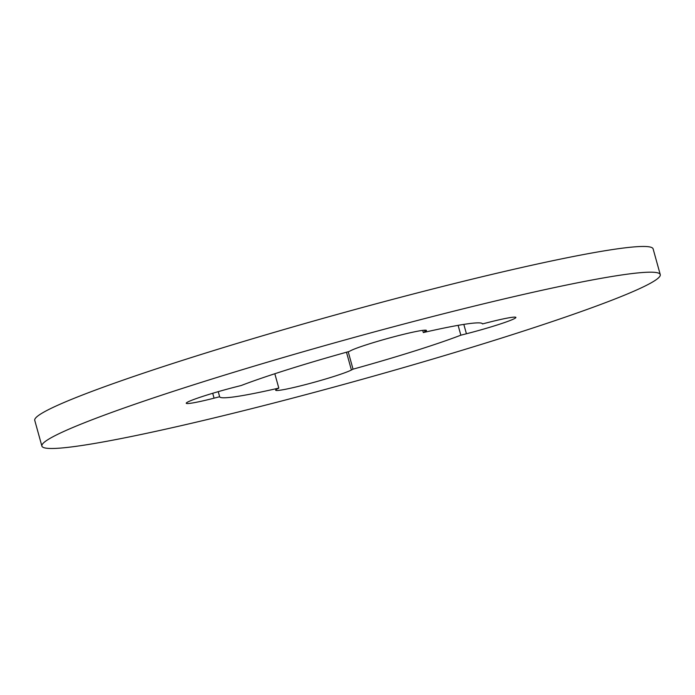 <?xml version="1.0" encoding="UTF-8"?>
<svg xmlns="http://www.w3.org/2000/svg" width="695" height="695" viewBox="0 0 695 695"><rect width="100%" height="100%" fill="white"/><g stroke="black" fill="none" stroke-linecap="round" stroke-linejoin="round"><path stroke-width="1.04" d="M499.818 338.621A320.855 21.267 -15.5 0 1 41.882 446.077A320.855 21.267 -15.5 0 1 345.38 339.846A320.855 21.267 -15.5 0 1 660.25 274.586A320.855 21.267 -15.5 0 1 499.818 338.621M41.882 446.077L34.75 420.371A320.855 21.267 -15.5 0 1 338.257 314.131A320.855 21.267 -15.5 0 1 653.118 248.88L660.25 274.586M422.716 330.368L423.316 332.558L424.949 331.706A40.11 2.658 -15.5 0 0 426.487 330.464A40.11 2.658 -15.5 0 0 392.944 337.04A40.11 2.658 -15.5 0 0 350.723 350.654L349.099 351.496A136.359 9.035 -15.5 0 0 241.287 385.482L235.701 386.906A40.11 2.658 -15.5 0 0 186.243 403.256A40.11 2.658 -15.5 0 0 214.069 398.166L219.655 396.741A136.359 9.035 -15.5 0 1 219.655 396.741A136.359 9.035 -15.5 0 0 278.808 388.105L277.183 388.957A40.11 2.658 -15.5 0 0 275.646 390.199A40.11 2.658 -15.5 0 0 309.188 383.631A40.11 2.658 -15.5 0 0 351.409 370.009L353.034 369.167A136.359 9.035 -15.5 0 0 460.846 335.19L466.423 333.765A40.11 2.658 -15.5 0 0 515.89 317.415A40.11 2.658 -15.5 0 0 488.055 322.497L482.478 323.922A136.359 9.035 -15.5 0 0 482.469 323.887L482.478 323.922M423.316 332.558A136.359 9.035 -15.5 0 1 482.469 323.887M458.118 325.347L460.846 335.19M348.204 351.748L353.034 369.167M274.82 373.736L278.808 388.105M218.239 391.65L219.655 396.741M424.523 330.186L424.949 331.706M463.826 324.391L466.423 333.765M346.475 352.226L351.409 370.009M212.713 393.274L214.069 398.166"/></g></svg>
